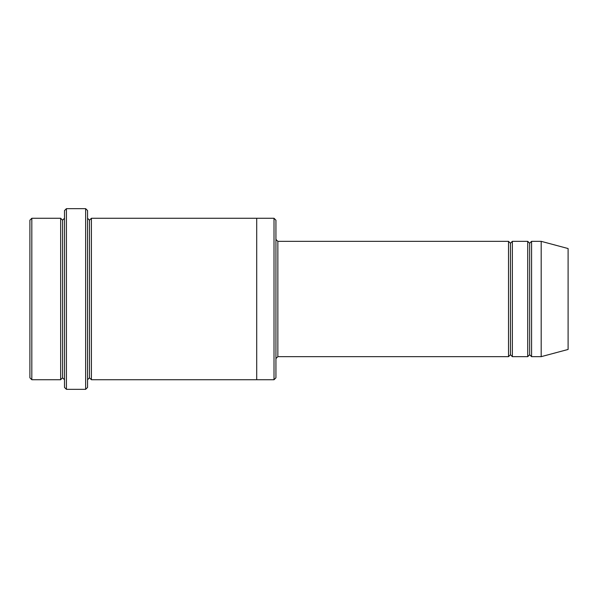 <?xml version="1.0" encoding="UTF-8"?>
<svg xmlns="http://www.w3.org/2000/svg" width="598" height="598" viewBox="0 0 598 598"><rect width="100%" height="100%" fill="white"/><g stroke="black" fill="none" stroke-linecap="round" stroke-linejoin="round"><path stroke-width="0.9" d="M277.853 356.662L275.932 358.583L277.853 356.662L508.517 356.662L510.438 354.741L510.438 243.259L508.517 241.338L508.517 356.662L508.517 241.338L510.438 243.259L512.359 241.338L512.359 356.662L510.438 354.741L508.517 356.662L277.853 356.662L277.853 241.338L277.853 356.662M275.932 239.417L277.853 241.338L508.517 241.338L277.853 241.338L275.932 239.417M64.502 210.578L64.502 387.422L66.423 389.343L66.423 208.657L64.502 210.578L66.423 208.657L66.423 389.343L85.641 389.343L87.562 387.422L87.562 210.578L85.641 208.657L85.641 389.343L85.641 208.657L66.423 208.657L85.641 208.657L87.562 210.578L87.562 387.422L85.641 389.343L66.423 389.343L64.502 387.422L64.502 210.578M275.932 377.809L275.932 220.191L274.011 218.27L274.011 379.73L275.932 377.809L274.011 379.73L274.011 218.27L91.412 218.27L91.412 379.73L89.483 377.809L89.483 220.191L87.562 218.27L89.483 220.191L91.412 218.27L256.714 218.27L256.714 379.73L274.011 379.73L256.714 379.73L256.714 218.27L274.011 218.27L275.932 220.191L275.932 377.809M29.9 220.191L29.9 377.809L31.821 379.73L31.821 218.27L29.9 220.191L31.821 218.27L31.821 379.73L60.652 379.73L60.652 218.27L31.821 218.27L60.652 218.27L60.652 379.73L62.573 377.809L62.573 220.191L60.652 218.27L62.573 220.191L64.502 218.27L62.573 220.191L62.573 377.809L60.652 379.73L31.821 379.73L29.9 377.809L29.9 220.191M64.502 379.73L62.573 377.809L64.502 379.73M541.19 356.662L541.19 241.338L531.577 241.338L531.577 356.662L541.19 356.662L568.1 349.456L568.1 248.544L541.19 241.338L541.19 356.662L531.577 356.662L529.656 354.741L529.656 243.259L527.735 241.338L527.735 356.662L529.656 354.741L527.735 356.662L527.735 241.338L529.656 243.259L531.577 241.338L529.656 243.259L529.656 354.741L531.577 356.662L531.577 241.338L541.19 241.338L568.1 248.544L568.1 349.456L541.19 356.662M87.562 379.73L89.483 377.809L87.562 379.73M91.412 379.73L256.714 379.73L91.412 379.73L91.412 218.27L89.483 220.191L89.483 377.809L91.412 379.73M527.735 241.338L512.359 241.338L527.735 241.338M512.359 356.662L527.735 356.662L512.359 356.662L512.359 241.338L510.438 243.259L510.438 354.741L512.359 356.662"/></g></svg>

